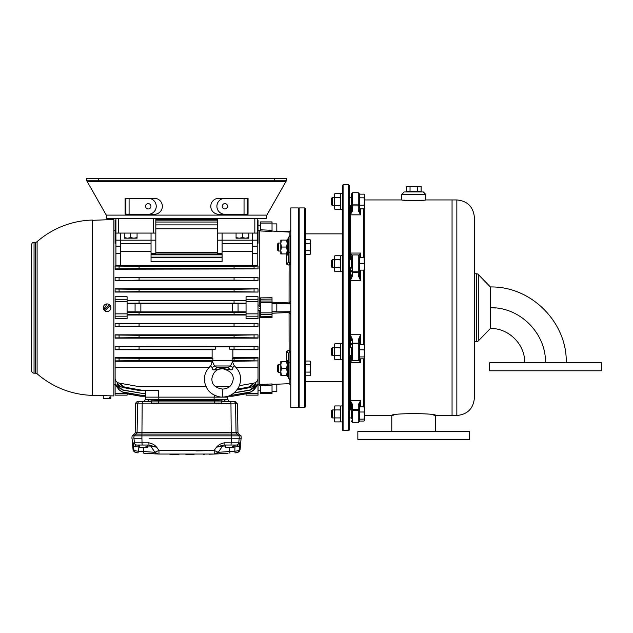<?xml version="1.0" encoding="UTF-8"?>
<svg xmlns="http://www.w3.org/2000/svg" width="633" height="633" viewBox="0 0 633 633"><rect width="100%" height="100%" fill="white"/><g stroke="black" fill="none" stroke-linecap="round" stroke-linejoin="round"><path stroke-width="0.95" d="M413.737 439.444L357.851 439.444L357.851 431.461L469.623 431.461L469.623 439.444L413.737 439.444M545.464 370.788L489.586 370.788L489.586 362.804L601.35 362.804L601.35 370.788L545.464 370.788M334.303 344.795L334.92 343.727L334.303 345.721L334.92 347.723L340.071 347.723L340.689 345.721L340.309 344.186M340.689 358.626L340.071 359.694L340.689 357.7L340.071 355.706L340.689 351.711L340.071 347.723M334.92 347.723L334.303 351.711L334.92 355.706L340.071 355.706M334.92 355.706L334.303 357.7L334.92 359.694L340.071 359.694M334.92 343.727L340.071 343.727L340.689 344.795M334.303 345.721L334.683 359.235M281.432 253.944L280.815 253.944L280.815 240.121L281.432 240.121L280.815 243.578L281.432 247.036L280.815 250.494L281.432 253.944L286.583 253.944L287.2 250.494L286.583 247.036L287.2 243.578L286.583 240.121L287.2 240.121M281.432 240.121L286.583 240.121M281.432 247.036L286.583 247.036M287.2 253.944L286.583 253.944M331.51 410.738L332.309 409.939L332.309 417.922L331.51 417.123L331.51 410.738L332.309 409.939L334.303 409.939L334.303 407.937L334.92 409.939L340.071 409.939L340.689 407.945L340.309 406.402M334.92 409.939L334.303 413.927L334.92 417.922L334.303 419.916L334.92 421.91L340.071 421.91L340.689 420.842L340.071 421.91L340.689 419.916L340.071 417.922L340.689 413.927L340.071 409.939M334.683 421.451L334.303 417.922L332.309 417.922L331.51 417.123M334.303 256.808L334.92 255.74L334.303 257.734L334.92 259.736L340.071 259.736L340.689 257.734L340.309 256.199M340.689 270.639L340.071 271.707L340.689 269.713L340.071 267.719L340.689 263.724L340.071 259.736M334.92 259.736L334.303 263.724L334.92 267.719L340.071 267.719M334.92 267.719L334.303 269.713L334.92 271.707L340.071 271.707M334.92 255.74L340.071 255.74L340.689 256.808M334.303 257.734L334.683 271.248M334.303 407.011L334.303 407.945L334.92 405.943L340.071 405.943L340.689 407.011L340.071 405.943M334.92 417.922L340.071 417.922M334.92 405.943L334.303 407.945L334.303 419.916M281.432 375.314L280.815 375.314L280.815 361.49L281.432 361.49L280.815 364.948L281.432 368.406L280.815 371.864L281.432 375.314L286.583 375.314L287.2 371.864L286.583 368.406L287.2 364.948L286.583 361.49L287.2 361.49M281.432 361.49L286.583 361.49M281.432 368.406L286.583 368.406M287.2 375.314L286.583 375.314M334.303 194.592L334.92 193.524L334.303 195.518L334.92 197.52L340.071 197.52L340.689 195.518L340.309 193.983M334.92 197.52L334.303 201.508L334.92 205.503L334.303 207.497L334.92 209.491L340.071 209.491L340.689 208.423L340.071 209.491L340.689 207.497L340.071 205.503L340.689 201.508L340.071 197.52M334.92 205.503L340.071 205.503M334.92 193.524L340.071 193.524L340.689 194.592L340.071 193.524M331.51 198.311L332.309 197.52L332.309 205.503L331.51 204.704L331.51 198.311L332.309 197.52L334.303 197.52L334.303 195.518L334.683 209.032M334.303 207.497L334.303 205.503L332.309 205.503L331.51 204.704M351.465 418.318L351.465 404.4L350.271 400.594L350.271 409.939M359.449 404.4L358.254 404.74L360.644 400.594L359.449 404.4L359.449 421.515L359.449 421.056L363.991 421.056L364.561 420.098L363.991 421.056M359.449 358.832L359.449 340.522L359.449 359.299L359.449 358.832L363.991 358.832L364.561 357.882L363.991 358.832M351.465 358.721L351.465 347.319M351.465 268.115L351.465 256.721M359.449 256.721L359.449 274.912L359.449 270.117L364.561 270.109L364.561 266.92L363.991 270.117L364.561 270.109M351.465 205.44A1.195 0.459 180 0 0 352.66 205.899L352.66 210.702L350.271 214.84L351.465 211.042L351.465 193.927L352.66 192.725L358.254 192.725L352.66 192.725L352.66 205.899L358.254 205.899L358.254 192.725L359.449 193.927L359.449 211.042L360.644 214.84L358.254 210.702L359.449 211.042M351.465 271.161A1.195 1.108 180 0 0 352.66 272.261L358.254 272.261L358.254 271.842L352.66 271.842L352.66 275.482L350.271 280.704L350.271 334.73L352.66 339.953L351.465 340.522L350.271 334.73L350.271 347.723M358.254 339.953L360.644 334.73L359.449 340.522L358.254 339.953L358.254 343.173L352.66 343.173L352.66 360.494L351.465 359.299M360.644 270.117L360.644 280.704L358.254 275.482L359.449 274.912L360.644 280.704L350.271 280.704L351.465 274.912L352.66 275.482M351.465 413.927L351.465 409.535M363.445 406.805L363.445 358.832M363.445 344.589L363.445 270.117M350.271 355.706L350.271 400.594L352.66 404.74L352.66 422.709L351.465 420.937M363.445 257.338L363.445 208.882M350.271 205.503L350.271 259.736M350.271 267.719L350.271 280.704M351.465 356.102L350.271 362.392L351.972 360.272M351.972 255.162L350.271 253.042L351.465 259.332M351.465 201.508L351.465 205.899M352.66 192.725L351.465 193.927L351.465 197.116M358.943 255.162L360.644 253.042L359.449 257.433M359.56 358.832L360.644 362.392L358.943 360.272M352.66 210.702L351.465 211.042M351.465 404.4L352.66 404.74M227.564 206.295A2.674 2.674 0 0 0 224.889 203.62A2.674 2.674 0 0 0 222.215 206.295A2.674 2.674 0 0 0 224.889 208.969A2.674 2.674 0 0 0 227.564 206.295M218.773 214.278A7.984 7.984 0 0 1 210.789 206.295A7.984 7.984 0 0 1 218.773 198.311L224.889 198.311A7.984 7.984 0 0 0 216.905 206.295A7.984 7.984 0 0 0 224.889 214.278L244.045 214.278L244.045 198.311L218.773 198.311A7.984 7.984 0 0 0 210.789 206.295A7.984 7.984 0 0 0 218.773 214.278L248.041 214.278L248.041 198.311L247.242 198.311L247.242 214.278M150.923 206.295A2.674 2.674 0 0 0 148.249 203.62A2.674 2.674 0 0 0 145.574 206.295A2.674 2.674 0 0 0 148.249 208.969A2.674 2.674 0 0 0 150.923 206.295M274.39 180.785L274.39 178.387L286.361 178.387L286.361 180.785L86.776 180.785L86.776 178.387L98.748 178.387L98.748 180.785M129.085 214.278L154.365 214.278A7.984 7.984 0 0 0 162.349 206.295A7.984 7.984 0 0 0 154.365 198.311L129.085 198.311L129.085 214.278L125.097 214.278L125.097 198.311L148.249 198.311A7.984 7.984 0 0 1 156.232 206.295A7.984 7.984 0 0 1 148.249 214.278L129.085 214.278M87.227 181.584L106.281 215.109L266.857 215.109L286.361 180.785L285.91 181.584L87.227 181.584L86.776 180.785M266.857 215.109L266.406 218.306L106.732 218.306L106.281 215.109M274.39 178.387L98.748 178.387M125.896 214.278L125.896 198.311M244.045 198.311L247.242 198.311M154.365 198.311A7.984 7.984 0 0 1 162.349 206.295A7.984 7.984 0 0 1 154.365 214.278L137.654 214.278M286.361 180.785L285.91 181.584M363.991 205.195L359.449 205.195L359.449 194.133L363.991 194.133L364.561 195.977L363.991 197.82L364.561 201.508L363.991 205.195L364.561 207.038L363.991 208.882L359.449 208.882M359.449 197.82L363.991 197.82M363.991 208.882L364.561 207.893L364.561 195.122L363.991 194.133M391.78 431.461L391.78 415.493L364.561 415.493L364.561 420.312L364.561 415.58L363.991 419.141L364.426 420.541M363.991 412.012L364.561 415.58L364.561 409.409L363.991 412.012L359.449 412.012L359.449 406.805L363.991 406.805L364.561 409.409L364.426 407.312M359.449 421.056L359.449 412.012M359.449 419.141L363.991 419.141M364.561 407.763L363.991 406.805M278.417 372.394L277.618 371.595L277.618 365.209L278.417 364.41L278.417 372.394L280.815 372.394M305.565 375.78L310.099 375.78L310.668 373.937L310.099 372.093L305.565 372.093M305.565 364.719L310.099 364.719L310.668 368.406L310.099 372.093M305.565 361.032L310.099 361.032L310.668 362.875L310.099 364.719M310.336 361.483L310.668 374.791L310.099 375.78M332.309 267.719L331.51 266.92L331.51 260.535L332.309 259.736L332.309 267.719L334.303 267.719M363.991 257.338L364.561 266.92L364.561 257.338L359.449 257.338L363.991 257.338M359.449 270.117L359.449 257.338M359.449 263.732L363.991 263.732M364.561 260.535L364.561 257.338M332.309 355.706L331.51 354.907L331.51 348.522L332.309 347.723L332.309 355.706L334.303 355.706M363.991 349.812L364.561 353.372L363.991 356.933L364.561 357.882L364.561 347.201L363.991 349.812L359.449 349.812M359.449 356.933L363.991 356.933M359.449 344.589L363.991 344.589L364.561 347.201L364.426 345.104M364.561 345.539L363.991 344.589M364.561 356.229L364.561 357.882M456.844 415.493C467.518 414.457 473.365 408.601 474.41 397.928L474.41 217.507C473.365 206.841 467.518 200.985 456.844 199.941L456.844 415.493L452.057 415.493L452.057 199.941L425.708 199.941L425.708 194.355L423.319 191.957L404.155 191.957L401.765 194.355L401.765 199.941L364.561 199.941L364.561 196.99M278.417 251.024L277.618 250.225L277.618 243.84L278.417 243.04L278.417 251.024L280.815 251.024M305.565 254.411L310.099 254.411L310.668 252.567L310.099 250.723L305.565 250.723M305.565 243.349L310.099 243.349L310.668 247.036L310.099 250.723M305.565 239.662L310.099 239.662L310.668 241.505L310.099 243.349M310.336 240.113L310.668 253.422L310.099 254.411M304.766 207.925L305.565 208.724L305.565 406.71L304.766 407.51L304.766 207.925L299.172 207.925L299.172 407.51L304.766 407.51M348.672 184.773L349.471 185.572L349.471 429.862L348.672 430.662L348.672 184.773L343.086 184.773L343.086 430.662L342.287 429.862L342.287 185.572L343.086 184.773M124.297 237.612L124.297 238.182L127.494 238.182L124.297 237.612L124.297 233.071M130.683 237.612L127.494 238.182L133.879 238.182L130.683 237.612L130.683 233.071M137.068 237.612L133.879 238.182L137.068 238.182L137.068 233.071M236.069 237.612L236.069 238.182L239.258 238.182L236.069 237.612L236.069 233.071M242.455 237.612L239.258 238.182L245.644 238.182L242.455 237.612L242.455 233.071M248.84 237.612L245.644 238.182L248.84 238.182L248.84 233.071M476.578 341.646L476.578 273.788L474.41 273.788L474.41 341.646L476.578 341.646A2.397 2.397 0 0 0 478.295 340.918L490.377 328.472L490.377 286.963L478.295 274.516L478.295 340.918M476.578 273.788A2.397 2.397 0 0 1 478.295 274.516M545.44 361.245L545.464 362.804C546.224 333.369 519.812 306.958 490.377 307.717L490.377 286.963C531.609 286.061 567.405 322.98 566.226 362.804M342.287 193.524L340.689 193.524L340.689 209.491L342.287 209.491M342.287 413.927L342.287 421.91L340.689 421.91L340.689 405.943L342.287 405.943M342.287 263.724L342.287 255.74L340.689 255.74L340.689 271.707L342.287 271.707M288.395 239.052L287.2 239.052L287.2 255.02L288.395 255.02M342.287 343.727L340.689 343.727L340.689 359.694L342.287 359.694M288.395 360.422L287.2 360.422L287.2 376.39L288.395 376.39L288.395 377.98L288.395 353.349L286.733 351.22L288.933 350.286L289.993 352.549L289.265 352.636M435.504 415.454L433.692 415.106M393.647 415.129L392.658 415.319M435.694 431.461L435.694 415.493C437.031 413.04 390.411 413.048 391.78 415.493M420.122 191.562L420.122 191.957M407.351 191.562L407.351 191.957M403.617 200.131L410.421 200.558M417.772 200.534L418.421 200.511M418.84 200.487L422.251 200.273M422.591 200.242L423.034 200.21M435.694 415.493L452.057 415.493L452.057 199.941L456.844 199.941M364.236 407.059L364.236 358.587M364.236 344.843L364.236 270.117M425.708 199.941C426.46 200.669 401.037 200.669 401.765 199.941M364.236 257.338L364.236 208.447M421.111 191.562L406.362 191.562L406.362 186.45L421.111 186.45L421.111 191.562M425.708 194.355L401.765 194.355M417.424 191.562L417.424 186.45M410.049 191.562L410.049 186.45M290.792 235.856L289.993 235.856L289.993 262.885L288.933 265.148L286.733 264.214L288.395 262.086L288.395 238.736M289.194 312.504L290.792 314.443M290.761 384.872L289.123 383.709L272.032 384.405L289.194 383.701L290.792 385.157L289.123 383.709L289.123 379.325M289.194 231.733L272.032 231.037L289.059 232.113L290.792 230.285L289.194 231.733M272.032 302.202L289.194 302.93L290.792 300.944M133.682 449.454L133.682 442.847L148.858 442.847C151.928 443.345 154.547 444.801 156.699 447.222L158.946 450.403L214.191 450.403L216.439 447.222C218.591 444.801 221.21 443.345 224.28 442.847L231.195 442.847L231.219 438.25L241.252 438.25L241.007 435.852L238.847 434.103A2.397 2.397 0 0 1 237.961 432.284L236.046 432.284A2.397 2.382 -90 0 0 236.932 434.103L134.291 434.103L132.131 435.852L134.061 435.852L136.206 434.103A2.397 2.382 -90 0 0 137.092 432.284L236.046 432.284L235.555 403.878L230.958 403.878L231.219 435.852L134.061 435.852L133.808 438.25C131.237 438.25 131.237 438.25 133.808 438.25L141.903 438.25L142.18 403.878L137.583 403.878L137.092 432.284L135.177 432.284A2.397 2.397 0 0 1 134.291 434.103M139.964 401.52A2.397 2.382 -90 0 0 137.583 403.878L135.676 403.878A2.397 2.397 0 0 1 138.073 401.52L147.521 401.52L138.073 401.52M115.918 253.683L115.918 246.182L120.705 246.182L120.705 265.789L115.918 265.789L115.918 253.683L120.705 253.683M151.042 261.508L151.042 257.678L222.096 257.678L222.096 261.508L151.042 261.508M259.261 306.681L260.1 306.799M259.261 230.285L260.456 230.333L259.261 230.285L259.261 305.098M259.261 310.336L259.261 385.149L260.456 385.101M272.032 303.729L276.819 303.729L276.819 311.713L272.032 311.713M272.032 223.892L276.819 223.892L276.819 231.227L289.059 232.113M276.819 384.207L276.819 391.542L272.032 391.542M272.032 311.919L290.792 311.697L289.059 311.365L289.123 312.512L272.032 313.232M298.372 407.51L298.372 207.925L290.792 207.925L290.792 407.51L298.372 407.51M147.647 445.031L147.647 447.428L146.816 447.428L146.816 446.233L145.97 446.233L145.97 447.428L139.268 447.428L139.268 445.031L149 445.031L136.063 445.031L138.113 445.031L138.334 451.163L154.935 452.31L150.725 446.075M233.87 445.031L233.87 447.428L233.039 447.428L233.039 446.233L232.192 446.233L232.192 447.428L225.49 447.428L225.49 445.031L236.394 445.031L225.49 445.031M110.166 397.136L109.319 397.136L110.166 397.136L110.166 398.331L110.886 398.331L110.886 395.854L92.465 395.372L92.465 220.062A87.686 87.686 0 0 0 37.094 241.664A2.397 2.397 0 0 1 35.519 242.257L34.047 242.257A2.397 2.397 0 0 0 31.65 244.647L31.65 370.788L31.65 244.647M110.371 395.823L113.877 395.934L113.877 219.501L92.465 220.324M103.298 395.657L103.298 398.331L110.166 398.331M109.319 397.136L109.319 398.331M103.749 309.505L104.026 309.941A3.79 3.79 0 0 0 104.872 310.787L110.166 305.494A3.79 3.79 0 0 1 104.872 310.787L107.096 311.507M110.166 305.494A3.79 3.79 0 0 0 109.319 304.647L104.026 309.941A3.79 3.79 0 0 1 109.319 304.647L108.322 304.133M92.465 395.372A87.686 87.686 0 0 1 37.094 373.771A2.397 2.397 0 0 0 35.519 373.185L34.047 373.185A2.397 2.397 0 0 1 31.65 370.788L31.65 370.352M37.094 373.771L37.094 241.664M107.096 303.927L103.701 309.41M233.561 366.238L232.912 367.654C232.809 369.261 232.01 369.989 230.531 369.838L222.492 368.723L227.935 367.48L217.048 367.48L222.492 368.723L214.452 369.838C212.973 369.989 212.182 369.261 212.071 367.654L212.079 367.773M213.55 369.878L214.009 369.894M211.422 366.238L212.071 367.654L211.422 366.238M222.492 389.081C228.086 388.836 231.543 386.138 232.865 380.995C234.384 375.092 231.037 371.009 222.832 368.746L222.151 368.746C216.779 368.817 213.376 371.951 211.952 378.154C211.446 384.223 214.959 387.863 222.492 389.081L222.492 396.891M234.155 365.692L234.194 365.66C240.801 371.824 242.297 379.048 238.665 387.317C232.96 396.313 226.78 396.836 222.492 397.065L222.492 397.065C220.039 397.484 211.295 395.253 207.64 389.461C202.425 380.702 203.478 372.766 210.797 365.66L212.514 360.739L232.469 360.739L232.374 361.926M230.531 369.838L227.935 367.48L230.452 365.985L232.446 361.831L234.194 365.66M212.546 361.831L214.532 365.985L217.048 367.48L214.452 369.838M223.694 360.739L221.297 360.739M258.019 338.133L115.119 338.133M258.019 334.825L258.019 337.903L234.068 337.618L234.068 335.3L258.019 334.825L115.119 334.825M258.019 372.433L258.019 395.134L246.047 395.134L246.047 393.362L258.019 393.362M115.119 372.433L115.119 393.362L127.091 393.362L127.091 395.134L115.119 395.134L115.119 393.362M258.019 326.565L115.119 326.565M258.019 323.384L258.019 326.406L234.068 326.122L234.068 323.803L258.019 323.384L115.119 323.384M258.019 358.009L258.019 360.897L234.068 360.604L234.068 358.294L254.062 358.175L258.019 358.009L258.019 357.59L232.873 357.59M212.118 357.59L115.119 357.59L115.119 358.009L119.075 358.175L139.07 358.294L139.07 360.604L115.119 360.897L115.119 378.368C115.309 380.884 116.63 382.459 119.075 383.084L139.07 386.613L205.97 386.613M212.118 349.748L115.119 349.748L115.119 346.512L139.07 346.797L139.07 349.107L115.119 349.4M258.019 346.235L258.019 349.748L254.062 349.234L234.068 349.107L234.068 346.797L258.019 346.235L115.119 346.512M258.019 349.748L232.873 349.748M246.047 318.692L258.019 318.692L258.019 316.176L246.047 316.176L246.047 318.692M246.047 315.036L127.091 315.036M127.091 318.692L115.119 318.692L115.119 313.865L127.091 313.865L127.091 318.692M31.65 306.918L31.65 300.533M31.65 308.516L31.65 314.902M214.753 450.696L218.195 452.31L222.579 446.051L218.195 452.31L234.803 451.163L235.025 446.051C238.063 446.178 239.606 446.566 239.638 447.222L237.074 445.031L235.025 445.031L237.074 445.031L239.456 442.847L239.551 449.169L240.144 449.121L241.094 438.25M225.119 401.417L221.708 401.931L151.429 401.931L151.366 403.878L158.519 403.213L214.619 403.213L230.958 403.878L230.784 401.52L225.617 401.52L233.173 401.52A2.397 2.382 90 0 1 235.555 403.878L237.462 403.878L237.961 432.284M142.773 401.52A2.397 2.397 0 0 0 145.068 399.811A2.397 2.397 0 0 1 142.773 401.52L147.521 401.52L149.127 399.811L158.559 400.697L214.571 400.697L224.003 399.811L225.617 401.52L230.365 401.52A2.397 2.397 0 0 1 228.062 399.811A0.396 0.396 0 0 0 227.682 399.526L227.682 397.136L145.455 397.136L145.321 393.409M214.112 397.136L214.112 399.526L158.63 399.526L159.025 397.136M149.127 399.811L145.068 399.811A0.396 0.396 0 0 1 145.455 399.526L158.63 399.526L158.63 399.929L152.418 399.929L151.429 401.931L147.94 401.449M214.476 401.979L214.508 399.526L227.682 399.526A0.396 0.396 0 0 1 228.062 399.811A0.396 0.396 0 0 0 227.682 399.526A0.396 0.396 0 0 1 228.062 399.811L224.003 399.811M259.261 308.762L260.456 308.572M272.032 231.488L260.456 230.958L260.456 229.787L272.032 230.317L272.032 231.488M272.032 299.077L260.456 299.219L260.456 297.874L272.032 297.739L272.032 317.695L260.456 317.56L260.456 316.223L272.032 316.358M288.933 265.148L290.792 263.621M272.032 223.077L260.456 223.077L260.456 221.898L272.032 221.898L272.032 230.317M272.032 385.125L260.456 385.647L260.456 384.476L272.032 383.946L272.032 393.544L260.456 393.544L260.456 392.357L272.032 392.357M290.792 351.813L288.933 350.286M203.597 454.399L204.317 454.375A670.608 670.608 0 0 1 203.422 454.399A670.608 670.608 0 0 0 204.317 454.375L204.704 453.98L204.317 454.375M228.038 453.331L214.176 454.043L158.962 454.043L144.269 453.275M137.266 452.801L138.049 452.856L138.334 451.163C135.636 451.092 134.046 450.427 133.587 449.169C133.927 451.274 135.153 452.484 137.266 452.801M145.4 453.347L145.97 453.386M146.104 453.394L147.513 453.473M148.217 453.513L148.921 453.552M149.546 453.592L149.942 453.616M150.409 453.639L152.482 453.75M153.835 453.814L154.365 453.837M154.405 453.845L155.955 453.916M157.601 453.964L158.962 454.043L158.946 450.403L154.856 452.302M169.937 454.407L178.949 454.573M187.471 454.613L194.086 454.573M208.922 454.241L214.263 454.043M208.059 450.625L214.191 450.403L214.176 454.043L215.101 454.003L214.176 454.043L218.195 452.31L222.579 446.051L216.439 447.222L224.129 445.031L224.28 442.847M217.166 453.916L218.733 453.845M219.841 453.79L222.626 453.647M223.9 453.576L227.018 453.394M234.89 451.891L235.088 452.856L235.872 452.801C237.984 452.484 239.211 451.274 239.551 449.169L239.519 449.28M203.541 450.759L196.016 450.902M231.219 438.25L223.932 438.25M220.284 438.25L218.464 438.25M198.422 438.25L187.479 438.25M185.659 438.25L180.191 438.25M178.364 438.25L174.716 438.25M154.674 438.25L152.854 438.25M149.206 438.25L231.235 438.25L231.219 435.852L239.076 435.852L236.932 434.103L238.847 434.103M240.144 449.121L239.551 449.169L240.144 449.121C239.804 451.226 238.578 452.437 236.465 452.753M239.662 445.759L239.662 445.157M239.654 444.105L239.63 443.606M31.65 276.186L31.65 282.571M31.65 284.17L31.65 290.555M257.22 218.306L257.22 233.071L217.301 233.071L217.301 253.24L222.096 253.24L222.096 240.176L217.301 240.176M140.866 303.531L232.271 303.531L232.271 311.903L140.866 311.903L140.866 303.531L127.091 303.595M258.019 266.034L258.019 268.93L234.068 268.637L234.068 266.327L254.062 266.2L258.019 266.034L257.22 265.686M258.019 268.93L115.119 269.199L115.119 266.034L139.07 266.327L139.07 268.637L115.119 268.93M115.918 265.686L115.119 266.034M257.22 230.499L258.019 233.142L258.019 243.151L257.22 243.151M115.918 243.151L115.119 243.151L115.119 233.142L115.918 230.499M258.019 277.301L258.019 280.419L234.068 280.134L234.068 277.824L258.019 277.301L115.119 277.301L139.07 277.824L139.07 280.134L115.119 280.609L258.019 280.609M258.019 288.87L258.019 292.058L234.068 291.631L234.068 289.321L258.019 288.87L115.119 288.87M258.019 292.058L115.119 292.058M127.091 299.259L127.091 296.742L115.119 296.742L115.119 299.259L127.091 299.259L127.091 313.865M246.047 300.398L127.091 300.398M258.019 301.569L246.047 301.569L246.047 296.742L258.019 296.742L258.019 316.176M127.091 393.813L140.676 396.218L127.091 393.845M145.424 396.218L140.676 396.218M136.443 395.49L140.573 396.218M158.622 397.136L158.385 390.537L142.947 390.537L124.013 387.269L120.444 384.737L119.637 383.187M120.444 384.737L121.093 384.579L124.614 387.151L143.62 390.537M120.476 383.337L121.093 384.579M118.83 389.659L122.454 391.954L141.238 395.285L122.193 392.017L118.83 389.659L115.119 383.97M120.373 388.891L116.765 385.386L119.107 389.58M116.765 385.386L117.311 383.827L119.455 387.712L123.34 390.039L142.235 393.409L122.905 390.142L119.455 387.712M140.653 390.118L140.415 390.719L123.633 387.665C120.943 387.111 118.925 385.624 117.588 383.202L119.914 387.586M117.588 383.202L117.778 382.664M116.401 386.304L118.221 388.599M243.159 394.351L232.564 396.218L227.967 396.218M232.461 396.218L246.047 393.813M232.564 396.218L233.158 396.116M237.644 389.034L248.524 387.151L252.045 384.579L252.686 384.737L253.501 383.187L252.686 384.737L249.125 387.269L237.51 389.224M151.042 254.83L222.096 254.83L222.096 253.999L151.042 253.999L151.042 257.678M252.432 265.686L120.705 265.686M217.301 252.496L155.829 252.496M151.042 253.24L155.829 253.24L155.829 240.176L151.042 240.176L151.042 253.24M118.308 218.306L118.308 233.071L153.439 233.071L153.439 218.306M118.308 233.071L115.918 233.071L115.918 218.306M155.829 218.306L155.829 233.071L153.439 233.071M217.301 228.822L155.829 228.822M222.096 233.071L222.096 240.176L252.432 240.176L252.432 246.182L257.22 246.182L257.22 265.789L252.432 265.789L252.432 246.182M139.07 346.797L215.616 346.797L215.616 349.107L212.118 349.384L212.118 358.159L212.854 358.294L139.07 358.294M234.068 358.294L232.129 358.294L232.873 358.159L232.873 349.384L229.368 349.107L229.368 346.797L234.068 346.797M212.854 358.294L212.854 360.604L139.07 360.604M234.068 360.604L232.129 360.604L232.129 358.294M215.616 349.107L139.07 349.107M234.068 349.107L229.368 349.107M145.392 395.285L141.238 395.285M140.415 390.719L145.353 390.719L145.44 393.409L142.235 393.409M258.019 383.97L254.308 389.659L250.945 392.017L231.9 395.285L250.684 391.954L254.031 389.58L256.373 385.386L252.765 388.891M231.9 395.285L230.325 395.285M234.242 392.792L249.798 390.039L253.224 387.586L255.55 383.202C254.221 385.616 252.211 387.103 249.505 387.665L236.987 389.944M256.373 385.386L255.827 383.827L253.683 387.712L250.233 390.142L234.083 392.927M227.714 396.298L227.682 397.136M252.045 384.579L252.662 383.337M127.091 300.738L139.07 300.817L139.07 303.128L127.091 303.199M246.047 303.199L234.068 303.128L234.068 300.817L139.07 300.817M234.068 300.817L246.047 300.738M234.068 303.128L139.07 303.128M232.271 303.531L246.047 303.595M127.091 301.569L115.119 301.569L115.119 313.865M115.119 301.569L115.119 299.259M258.019 360.897L232.461 361.269M212.53 361.269L115.119 361.269M212.854 360.604L232.129 360.604M258.019 361.269L258.019 367.631L236.244 367.631M208.74 367.631L115.119 367.631M229.47 386.613L215.513 386.613M239.424 385.671L254.062 383.084C256.507 382.459 257.821 380.884 258.019 378.368L258.019 367.631M115.119 360.897L115.119 358.009M115.119 289.028L139.07 289.321L139.07 291.631L115.119 291.916L115.119 289.028M234.068 289.321L139.07 289.321M234.068 291.631L139.07 291.631M234.068 277.824L139.07 277.824M234.068 280.134L139.07 280.134M115.119 280.419L115.119 277.531M234.068 266.327L139.07 266.327M234.068 268.637L139.07 268.637M215.616 346.797L229.368 346.797M115.119 335.015L139.07 335.3L139.07 337.618L115.119 337.903L115.119 335.015M234.068 335.3L139.07 335.3M234.068 337.618L139.07 337.618M115.119 323.518L139.07 323.803L139.07 326.122L115.119 326.406L115.119 323.518M234.068 323.803L139.07 323.803M234.068 326.122L139.07 326.122M127.091 312.235L139.07 312.306L139.07 314.625L127.091 314.696M246.047 314.696L234.068 314.625L234.068 312.306L139.07 312.306M234.068 312.306L246.047 312.235M238.063 303.595L238.063 311.84L246.047 311.84M238.063 311.84L232.271 311.903M135.074 303.595L135.074 311.84L140.866 311.903M135.074 311.84L127.091 311.84M234.068 314.625L139.07 314.625M257.22 220.3L258.019 220.3L258.019 231.464M115.918 222.072L115.119 222.072L115.119 231.464M115.119 222.072L115.119 220.3L115.918 220.3M217.301 224.897L155.829 224.897M217.301 222.033L155.829 222.033M115.918 227.627L115.119 230.27L115.119 236.94M257.22 227.627L258.019 230.27L258.019 236.94M217.301 220.149L155.829 220.149M115.918 225.744L115.119 228.394L115.119 233.023M257.22 225.744L258.019 228.394L258.019 233.023M217.301 219.216L155.829 219.216M222.832 368.738L222.159 368.738M212.071 367.654L214.532 365.985L230.452 365.985L232.936 367.457M255.352 382.664L255.55 383.202M253.224 387.586L253.683 387.712M123.783 387.23L123.633 387.665M249.505 387.665L249.355 387.23M256.737 386.304L254.917 388.599M250.233 390.142L249.798 390.039M249.125 387.269L248.524 387.151M123.34 390.039L122.905 390.142M124.614 387.151L124.013 387.269M222.096 254.83L222.096 257.14L151.042 257.14M222.096 257.14L222.096 257.678M120.705 233.071L120.705 240.176L151.042 240.176L151.042 233.071M217.301 218.306L217.301 233.071M257.22 233.071L257.22 246.182M257.22 240.176L252.432 240.176L252.432 233.071M155.829 233.071L155.829 240.176M120.705 246.182L120.705 240.176L115.918 240.176L115.918 246.182M115.918 240.176L115.918 233.071M246.047 392.864L246.047 393.362M246.047 301.569L246.047 313.865L258.019 313.865M246.047 316.176L246.047 313.865M127.091 392.864L127.091 393.362M103.614 395.657L104.603 395.649M106.391 395.657L106.898 395.672M145.455 399.526L145.455 397.136M241.007 435.852L239.076 435.852L239.329 438.25M224.533 445.031L223.172 445.141M226.424 451.772L225.269 451.859M154.42 452.279L153.558 452.231M152.925 452.191L151.975 452.136M149.815 451.994L147.869 451.859M232.192 447.428L233.039 447.428M232.192 446.233L233.039 446.233M145.97 447.428L146.816 447.428M145.97 446.233L146.816 446.233M260.456 385.647L260.456 392.357M260.456 299.219L260.456 301.015L272.032 301.015M272.032 314.419L260.456 314.419L260.456 316.223M272.032 302.558L260.456 302.558L260.456 312.876L272.032 312.876M260.456 302.558L260.456 301.015M260.456 314.419L260.456 312.876M260.456 223.077L260.456 229.787M272.032 221.898L260.456 221.898M290.792 303.737L272.032 303.524M288.387 353.095L289.993 352.549L289.993 379.578L290.792 379.578M221.764 403.878L221.748 402.596M224.288 401.591L224.881 401.544M148.771 401.583L149.341 401.639M221.74 401.923L220.719 399.929L158.63 399.929L158.661 401.979M221.708 401.931L220.695 399.937M151.398 401.923L152.418 399.929M234.803 451.163C237.51 451.092 239.092 450.427 239.551 449.169M221.985 446.146L222.405 446.075M148.858 442.847L149 445.031L156.699 447.222L150.559 446.051A2.397 2.397 0 0 0 150.322 445.767L148.597 445.031M139.268 446.051L138.113 446.051C135.074 446.178 133.539 446.566 133.5 447.222L135.953 445.039M158.385 450.696L157.989 450.902M155.346 446.953L155.837 447.048M155.053 446.7L155.449 446.827M217.689 446.827L218.409 446.597M220.585 445.893L221.044 445.751M225.49 446.051L222.579 446.051L224.541 445.031M233.87 446.051L235.025 446.051L235.025 445.031M150.559 446.051A2.397 2.397 0 0 0 150.322 445.767A2.397 2.397 0 0 1 150.559 446.051L147.647 446.051M193.84 454.573A670.608 670.608 0 0 1 185.873 454.613A670.608 670.608 0 0 0 193.84 454.573M178.332 454.565A670.608 670.608 0 0 1 172.762 454.47A670.608 670.608 0 0 0 178.332 454.565M138.247 451.891L138.334 451.163M143.382 452.247L143.2 453.212M156.011 453.347L154.935 452.31L158.036 454.003M156.802 453.758L157.237 453.893M215.663 453.94L216.937 453.465M217.665 452.919L218.195 452.31M229.755 452.247L229.937 453.212M216.747 453.576L215.101 454.003L216.747 453.576M133.816 443.456L133.682 442.847L136.063 445.031M237.644 444.967L237.074 445.031M289.123 350.278L289.059 311.365M289.123 265.156L289.059 304.069M288.593 262.466L289.993 262.885M351.465 411.023A1.195 0.459 0 0 1 352.66 410.572L358.254 410.572L358.254 409.535L352.66 409.535A1.195 0.459 0 0 0 351.465 409.994M351.465 421.515L352.66 422.709L358.254 422.709L358.254 410.572A1.195 0.459 180 0 1 359.449 411.023M352.66 360.494L358.254 360.494L358.254 343.6A1.195 1.108 0 0 1 359.449 344.708M359.449 344.281A1.195 1.108 180 0 0 358.254 343.173L358.254 343.6L352.66 343.6A1.195 1.108 180 0 0 351.465 344.708M359.449 270.734A1.195 1.108 0 0 1 358.254 271.842L358.254 254.941L352.66 254.941L352.66 271.842A1.195 1.108 180 0 1 351.465 270.734M359.449 409.994A1.195 0.459 180 0 0 358.254 409.535L358.254 404.74M352.66 339.953L352.66 343.173A1.195 1.108 180 0 0 351.465 344.281M360.644 208.882L360.644 214.84L350.271 214.84M358.254 210.702L358.254 205.899A1.195 0.459 0 0 0 359.449 205.44M350.271 334.73L360.644 334.73L360.644 344.589M360.644 358.832L360.644 362.392L350.271 362.392M350.271 400.594L360.644 400.594L360.644 406.805M359.449 204.412A1.195 0.459 0 0 1 358.254 204.87L352.66 204.87A1.195 0.459 180 0 1 351.465 204.412M350.271 253.042L360.644 253.042L360.644 257.338M358.254 275.482L358.254 272.261A1.195 1.108 0 0 0 359.449 271.161M490.377 307.717L496.011 308.01M286.733 264.214L286.733 253.944M289.123 236.109L289.123 231.733M290.792 362.812L289.993 362.812A1.598 0.799 180 0 0 288.395 363.611M252.432 251.665L222.096 251.665M151.042 251.665L120.705 251.665M35.519 373.185L35.519 242.257M34.047 373.185L34.047 242.257M231.021 445.031L231.195 442.847L238.768 442.847L239.171 438.25M236.394 445.031A2.397 2.382 -90 0 0 238.768 442.847L239.456 442.847M286.733 361.49L286.733 351.22M136.744 445.031A2.397 2.382 90 0 1 134.37 442.847L133.967 438.25M142.116 445.031L141.919 438.25M120.705 243.792L151.042 243.792M222.096 243.792L252.432 243.792M214.516 397.136L214.587 395.245M254.83 233.071L254.83 218.306M257.22 253.683L252.432 253.683M254.062 268.764L254.062 266.2M254.062 280.261L254.062 277.697M254.062 291.758L254.062 289.194M254.062 326.24L254.062 323.685M254.062 337.737L254.062 335.181M254.062 349.234L254.062 346.678M254.062 360.731L254.062 358.175M119.075 358.175L119.075 360.731M119.075 346.678L119.075 349.234M119.075 335.181L119.075 337.737M119.075 323.685L119.075 326.24M119.075 289.194L119.075 291.758M119.075 277.697L119.075 280.261M119.075 266.2L119.075 268.764M246.047 299.259L258.019 299.259M258.019 222.072L257.22 222.072M127.091 316.176L115.119 316.176M151.366 403.878L142.18 403.878L142.354 401.52M229.676 451.519L229.676 447.428M143.462 451.519L143.462 447.428M288.395 251.823A1.598 0.799 180 0 0 289.993 252.622L290.792 252.622M214.619 403.213L214.571 400.697M158.519 403.213L158.559 400.697M230.365 401.52A2.397 2.397 0 0 1 228.062 399.811M358.254 422.709L359.449 421.515L358.254 422.709M358.254 192.725L359.449 193.927M358.254 254.941L359.449 256.143M352.66 254.941L351.465 256.143M358.254 360.494L359.449 359.299M349.471 197.52L351.465 197.52M349.471 205.503L351.465 205.503M332.309 409.939L334.303 409.939M349.471 409.939L351.465 409.939M349.471 417.922L351.465 417.922M278.417 364.41L280.815 364.41M332.309 259.736L334.303 259.736M349.471 259.736L351.465 259.736M349.471 267.719L351.465 267.719M332.309 347.723L334.303 347.723M349.471 347.723L351.465 347.723M349.471 355.706L351.465 355.706M278.417 243.04L280.815 243.04M298.372 406.71L299.172 407.51M342.287 381.564L305.565 381.564M348.672 430.662L343.086 430.662M342.287 233.87L305.565 233.87M298.372 208.724L299.172 207.925M490.377 328.472C508.726 328.005 525.184 344.463 524.71 362.804M260.456 310.312L258.019 310.36M259.261 230.499L258.019 230.523M259.261 384.935L258.019 384.911M259.261 384.761L258.019 384.761M115.119 384.761L113.877 384.761M136.673 452.753C134.56 452.437 133.334 451.226 132.993 449.121L132.044 438.25M135.676 403.878L135.177 432.284M259.261 230.681L258.019 230.681M115.119 230.681L113.877 230.681M132.131 435.852L131.886 438.25M260.456 390.15L258.019 390.189M260.456 225.285L258.019 225.245M260.456 305.122L258.019 305.082M237.462 403.878L235.065 401.52L233.173 401.52M290.792 230.365L290.674 230.839M289.993 379.578L288.395 377.98M289.993 235.856L288.395 237.454"/></g></svg>
